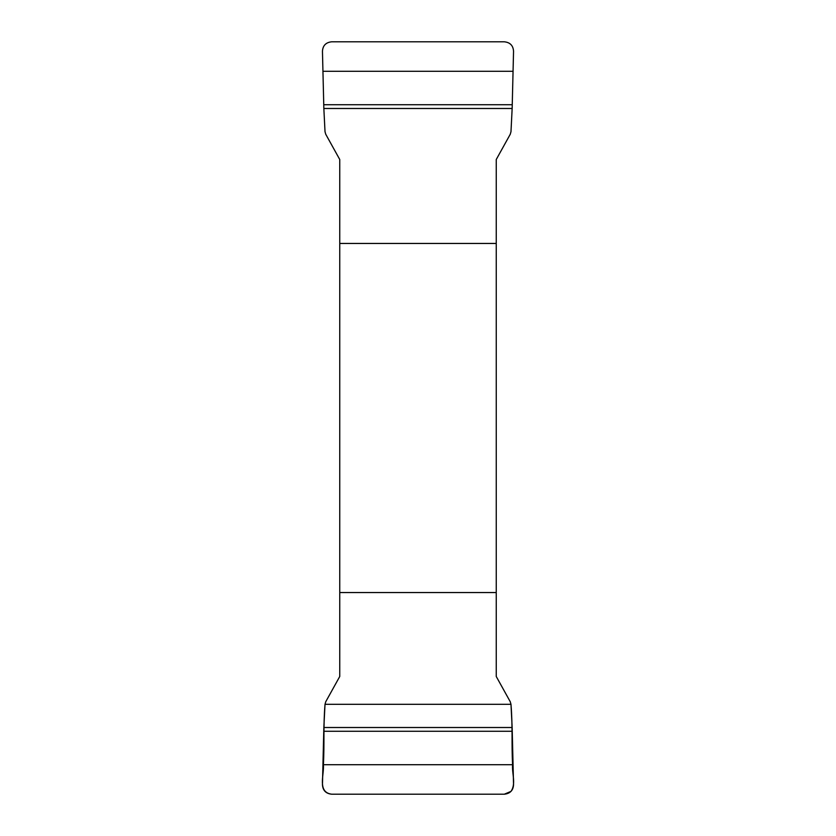 <?xml version="1.0" encoding="UTF-8"?>
<svg xmlns="http://www.w3.org/2000/svg" width="836" height="836" viewBox="0 0 836 836"><rect width="100%" height="100%" fill="white"/><g stroke="black" fill="none" stroke-linecap="round" stroke-linejoin="round"><path stroke-width="1.25" d="M323.845 108.492L322.456 51.257C322.821 45.552 325.894 42.406 331.683 41.8L504.317 41.8C510.096 42.396 513.168 45.541 513.544 51.257L512.154 108.492L323.845 108.492L325.016 131.68L325.758 134.282L339.75 159.509L339.75 676.491L325.758 701.717L325.016 704.32L510.984 704.32C512.844 727.769 511.454 742.608 512.583 764.71C511.81 773.488 516.293 783.781 510.974 791.399L504.317 794.2L331.683 794.2C317.053 792.34 324.305 774.544 323.417 764.71C324.546 742.608 323.156 727.769 325.016 704.32L323.845 727.508L512.154 727.508L513.544 784.743C513.179 790.448 510.106 793.594 504.317 794.2L331.683 794.2C325.904 793.604 322.832 790.459 322.456 784.743L323.845 727.508M512.154 727.508L510.984 704.32L510.242 701.717L496.25 676.491L496.25 159.509L510.242 134.282L510.984 131.68L512.154 108.492M496.25 243.454L339.75 243.454M339.75 592.546L496.25 592.546M323.793 731.27L512.207 731.27M323.417 764.71L512.583 764.71M512.207 104.73L323.793 104.73M512.583 71.29L323.417 71.29"/></g></svg>
